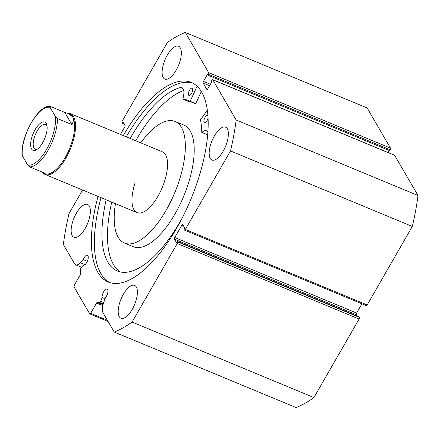 <?xml version="1.0" encoding="UTF-8"?>
<svg xmlns="http://www.w3.org/2000/svg" width="440" height="440" viewBox="0 0 440 440"><rect width="100%" height="100%" fill="white"/><g stroke="black" fill="none" stroke-linecap="round" stroke-linejoin="round"><path stroke-width="0.66" d="M87.302 261.322L83.199 259.622A5.401 2.222 112.6 0 1 84.002 257.945A5.401 2.222 112.6 0 1 87.412 255.261A5.401 2.222 112.6 0 1 86.68 262.554A5.401 2.222 112.6 0 1 83.369 265.271L81.169 267.614A1.315 0.544 -67.4 0 0 80.872 268.026A1.315 0.544 -67.4 0 0 80.487 269.346L80.614 273.592A1.315 0.544 112.6 0 1 80.229 274.912L74.316 285.202L74.008 286.864L89.689 313.847L90.646 313.308L96.564 303.023A1.315 0.544 112.6 0 1 97.323 302.352L103.026 304.722M132.088 322.047L177.243 243.524A1.315 0.544 -67.4 0 0 177.546 241.863L359.381 317.377A1.315 0.544 112.6 0 1 359.079 319.039L313.923 397.557L132.088 322.047A163.339 67.216 -67.4 0 1 114.235 332.046L103.015 312.736A11.38 4.681 112.6 0 1 103.609 302.858L105.386 297.809A5.401 2.222 -67.4 0 0 106.354 296.406A5.401 2.222 -67.4 0 0 107.085 289.113A5.401 2.222 -67.4 0 0 103.675 291.797A5.401 2.222 -67.4 0 0 102.124 297.545L100.776 301.361L103.708 302.577M105.05 298.766L102.124 297.545M101.008 197.654A108.081 44.479 -67.4 0 0 109.841 282.618M98.016 196.411A108.081 44.479 -67.4 0 0 108.317 282.062A108.081 44.479 -67.4 0 0 176.566 228.371A108.081 44.479 -67.4 0 0 191.213 82.429A108.081 44.479 -67.4 0 0 123.272 135.586M176.143 70.252A17.782 7.321 -67.4 0 0 178.558 46.239A17.782 7.321 -67.4 0 0 167.327 55.072A17.782 7.321 -67.4 0 0 164.918 79.085A17.782 7.321 -67.4 0 0 176.143 70.252M223.179 151.206A17.782 7.321 -67.4 0 0 225.588 127.193A17.782 7.321 -67.4 0 0 214.363 136.026A17.782 7.321 -67.4 0 0 211.948 160.039A17.782 7.321 -67.4 0 0 223.179 151.206M85.168 228.465A17.782 7.321 -67.4 0 0 87.582 204.452A17.782 7.321 -67.4 0 0 76.351 213.285A17.782 7.321 -67.4 0 0 73.942 237.298A17.782 7.321 -67.4 0 0 85.168 228.465M132.204 309.414A17.782 7.321 -67.4 0 0 134.618 285.406A17.782 7.321 -67.4 0 0 123.387 294.239A17.782 7.321 -67.4 0 0 120.978 318.252A17.782 7.321 -67.4 0 0 132.204 309.414M103.241 303.985L99.781 302.55L97.323 302.352M99.781 302.55A1.315 0.544 -67.4 0 0 100.776 301.361M174.471 239.19A1.315 0.544 112.6 0 1 174.774 237.529L356.609 313.043A1.315 0.544 -67.4 0 0 356.301 314.705L174.471 239.19L176.528 242.732L177.287 241.417L177.546 241.863M183.524 225.924L181.852 225.225L174.774 237.529M181.852 225.225A1.315 0.544 112.6 0 1 182.683 224.571A1.315 0.544 112.6 0 1 182.809 224.691L184.866 228.234L184.107 229.548L184.371 229.999A1.315 0.544 -67.4 0 0 184.498 230.115A1.315 0.544 -67.4 0 0 185.328 229.46L230.483 150.942A163.339 67.216 -67.4 0 0 236.165 119.999L212.823 79.822A1.315 0.544 -67.4 0 0 212.696 79.701A1.315 0.544 -67.4 0 0 211.865 80.355L211.36 81.235L211.75 81.912L207.768 88.831A1.315 0.544 112.6 0 1 206.938 89.485A1.315 0.544 112.6 0 1 206.811 89.37L207.108 89.491M209.556 85.729L203.154 83.072L206.811 89.37M203.154 83.072A1.315 0.544 112.6 0 1 203.456 81.411L210.381 84.288M208.335 74.283A1.315 0.544 -67.4 0 0 208.643 72.622L390.473 148.132A1.315 0.544 112.6 0 1 390.17 149.793L208.335 74.283L207.829 75.163L207.438 74.487L203.456 81.411M208.643 72.622L185.295 32.445A163.339 67.216 -67.4 0 0 167.442 42.444L122.287 120.962A1.315 0.544 -67.4 0 0 121.985 122.623L122.243 123.074L123.002 121.759L125.059 125.296A1.315 0.544 112.6 0 1 124.757 126.957L120.467 134.42M82.588 190.009L69.047 213.549A163.339 67.216 -67.4 0 0 63.366 244.492L74.586 263.802A11.38 4.681 -67.4 0 0 75.675 264.82A11.38 4.681 -67.4 0 0 80.289 262.724L83.199 259.622M390.473 148.132L367.131 107.954L185.295 32.445M207.829 75.163L389.664 150.673L390.17 149.793M387.866 152.444L389.032 150.414M212.696 79.701L394.526 155.21A1.315 0.544 112.6 0 1 394.653 155.331L212.823 79.822M185.328 229.46L367.164 304.975L412.313 226.452A163.339 67.216 112.6 0 0 418 195.509L394.653 155.331M367.164 304.975A1.315 0.544 112.6 0 1 366.333 305.63L184.498 230.115M356.609 313.043L361.922 303.798M357.11 316.091L356.301 314.705M359.381 317.377L359.117 316.927L177.287 241.417M313.923 397.557A163.339 67.216 112.6 0 1 296.07 407.556L114.235 332.046M418 195.509L236.165 119.999M230.483 150.942L412.313 226.452M108.103 321.492L89.689 313.847M90.646 313.308L107.388 320.26M124.251 123.91L122.243 123.074M192.687 83.116A108.081 44.479 -67.4 0 0 126.264 136.829M31.565 148.946A15.279 6.287 -67.4 0 0 36.284 149.881A15.279 6.287 -67.4 0 0 44.699 138.617A15.279 6.287 -67.4 0 0 46.739 124.702A15.279 6.287 -67.4 0 0 46.222 123.459A15.279 6.287 -67.4 0 0 35.101 129.679A15.279 6.287 -67.4 0 0 31.565 148.946M37.268 149.259A13.437 5.528 112.6 0 1 35.288 149.254A13.437 5.528 112.6 0 1 34.001 148.055A13.437 5.528 112.6 0 1 36.174 132.875A13.437 5.528 112.6 0 1 45.595 124.438A13.437 5.528 112.6 0 1 46.888 125.642A13.437 5.528 112.6 0 1 46.992 125.835M50.375 106.431L50.072 106.354C38.11 104.847 20.658 136.62 22 154.974L22.292 155.727A30.954 12.738 112.6 0 1 31.213 122.991A30.954 12.738 112.6 0 1 50.094 107.388C49.583 106.706 49.681 106.387 50.375 106.431L64.79 112.415L69.564 113.993A32.274 13.283 112.6 0 1 72.666 116.88A32.274 13.283 112.6 0 1 67.436 153.34A32.274 13.283 112.6 0 1 44.809 173.602L43.566 173.09L44.038 172.882L29.623 166.898A32.274 13.283 -67.4 0 0 48.004 150.436A32.274 13.283 -67.4 0 0 57.42 118.553L55.49 116.677A30.954 12.738 112.6 0 1 46.569 149.413A30.954 12.738 112.6 0 1 27.693 165.017L29.623 166.898M67.584 113.196A32.928 13.552 112.6 0 1 70.367 113.619A32.928 13.552 112.6 0 1 73.535 116.562A32.928 13.552 112.6 0 1 68.2 153.769A32.928 13.552 112.6 0 1 45.111 174.444A32.928 13.552 112.6 0 1 42.4 172.2M68.321 113.476L72.666 116.88C73.876 119.014 73.601 121.567 71.836 124.537L57.42 118.553M42.779 172.359L43.566 173.09M50.094 107.388L55.49 116.677M64.79 112.415L71.836 124.537M22.292 155.727L27.693 165.017M197.071 86.273L190.058 101.525A90.233 37.131 -67.4 0 0 187.698 100.293A90.233 37.131 -67.4 0 0 182.853 99.143L182.815 98.912A12.936 5.324 -67.4 0 0 181.874 87.648A12.936 5.324 -67.4 0 0 180.329 87.549L180.329 87.543A99.11 40.788 -67.4 0 0 131.114 136.824A99.11 40.788 -67.4 0 0 130.185 138.457M201.273 91.542L195.778 103.703L190.075 101.53L195.613 103.835M189.552 90.151A3.949 1.628 112.6 0 1 192.038 88.204A3.949 1.628 112.6 0 1 191.494 93.555A3.949 1.628 112.6 0 1 189.007 95.502A3.949 1.628 112.6 0 1 189.552 90.151M207.999 118.173A3.949 1.628 112.6 0 1 206.993 120.736A3.949 1.628 112.6 0 1 204.507 122.683A3.949 1.628 112.6 0 1 205.051 117.332A3.949 1.628 112.6 0 1 207.537 115.385A3.949 1.628 112.6 0 1 207.845 115.632M183.722 90.508A99.11 40.788 -67.4 0 0 136.659 139.128A99.11 40.788 -67.4 0 0 135.729 140.756M111.727 202.109A99.11 40.788 -67.4 0 0 120.324 271.964M106.183 199.804A99.11 40.788 -67.4 0 0 117.453 271.057A99.11 40.788 -67.4 0 0 179.806 222.228A99.11 40.788 -67.4 0 0 182.325 217.74M207.812 132.126A12.936 5.324 -67.4 0 0 206.448 130.746A12.936 5.324 -67.4 0 0 201.922 132.413L201.784 132.358A90.233 37.131 -67.4 0 0 200.47 119.779L207.29 110.347M207.625 134.574A12.936 5.324 -67.4 0 0 207.465 134.717L207.328 134.662M190.696 101.788A90.233 37.131 -67.4 0 0 188.392 101.442L188.37 101.431M180.329 87.549L183.04 88.671M135.13 182.771A32.928 13.552 -67.4 0 0 137.137 212.657A32.928 13.552 -67.4 0 0 164.406 181.72A32.928 13.552 -67.4 0 0 162.393 151.833L70.367 113.619M115.456 203.654A65.863 27.104 -67.4 0 0 124.504 243.073L133.375 246.752A65.863 27.104 -67.4 0 0 187.913 184.877A65.863 27.104 -67.4 0 0 183.893 125.103L175.027 121.418A65.863 27.104 -67.4 0 0 140.718 142.83M124.504 243.073A65.863 27.104 -67.4 0 0 179.042 181.192A65.863 27.104 -67.4 0 0 175.027 121.418M359.079 319.039L177.243 243.524M102.806 305.613L96.564 303.023M85.003 264.677L80.289 262.724M190.262 101.349L195.806 103.648M201.922 132.413L207.465 134.717M188.381 101.442L182.837 99.138L188.392 101.442M81.516 267.245L75.675 264.82M137.137 212.657L45.111 174.444M201.828 132.451L207.372 134.75"/></g></svg>
